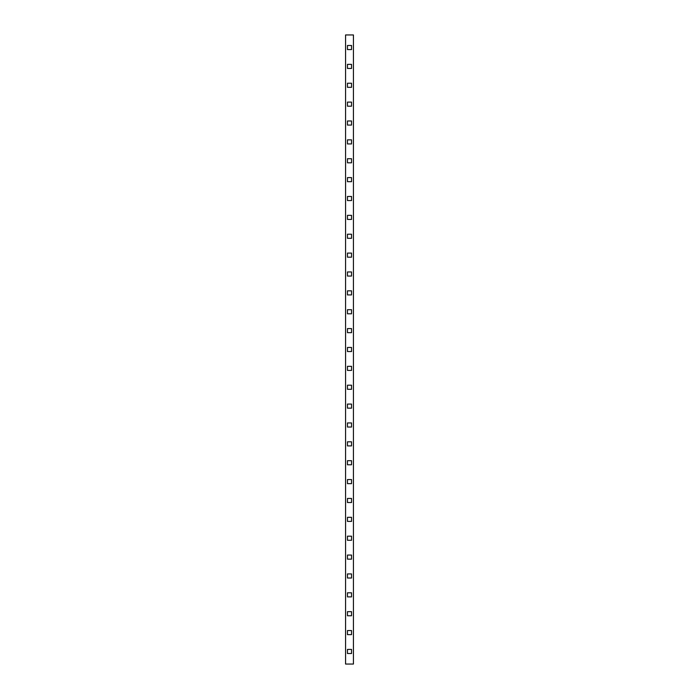 <?xml version="1.0" encoding="UTF-8"?>
<svg xmlns="http://www.w3.org/2000/svg" width="699" height="699" viewBox="0 0 699 699"><rect width="100%" height="100%" fill="white"/><g stroke="black" fill="none" stroke-linecap="round" stroke-linejoin="round"><path stroke-width="1.05" d="M353.432 664.05L353.432 34.95L345.568 34.95L345.568 664.05L353.432 664.05M351.545 125.069L351.545 120.979L347.455 120.979L347.455 125.069L351.545 125.069M351.545 45.487L347.455 45.487L347.455 49.577L351.545 49.577L351.545 45.487M351.545 68.45L351.545 64.36L347.455 64.36L347.455 68.45L351.545 68.45M351.545 87.323L351.545 83.233L347.455 83.233L347.455 87.323L351.545 87.323M351.545 106.196L351.545 102.106L347.455 102.106L347.455 106.196L351.545 106.196M351.545 143.942L351.545 139.852L347.455 139.852L347.455 143.942L351.545 143.942M351.545 162.815L351.545 158.725L347.455 158.725L347.455 162.815L351.545 162.815M351.545 181.688L351.545 177.598L347.455 177.598L347.455 181.688L351.545 181.688M351.545 200.561L351.545 196.471L347.455 196.471L347.455 200.561L351.545 200.561M351.545 219.434L351.545 215.344L347.455 215.344L347.455 219.434L351.545 219.434M351.545 238.307L351.545 234.217L347.455 234.217L347.455 238.307L351.545 238.307M351.545 257.18L351.545 253.09L347.455 253.09L347.455 257.18L351.545 257.18M351.545 276.053L351.545 271.963L347.455 271.963L347.455 276.053L351.545 276.053M351.545 294.926L351.545 290.836L347.455 290.836L347.455 294.926L351.545 294.926M351.545 313.799L351.545 309.709L347.455 309.709L347.455 313.799L351.545 313.799M351.545 332.672L351.545 328.582L347.455 328.582L347.455 332.672L351.545 332.672M351.545 351.545L351.545 347.455L347.455 347.455L347.455 351.545L351.545 351.545M351.545 370.418L351.545 366.328L347.455 366.328L347.455 370.418L351.545 370.418M351.545 389.291L351.545 385.201L347.455 385.201L347.455 389.291L351.545 389.291M351.545 408.164L351.545 404.074L347.455 404.074L347.455 408.164L351.545 408.164M351.545 427.037L351.545 422.947L347.455 422.947L347.455 427.037L351.545 427.037M351.545 445.91L351.545 441.82L347.455 441.82L347.455 445.91L351.545 445.91M351.545 464.783L351.545 460.693L347.455 460.693L347.455 464.783L351.545 464.783M351.545 483.656L351.545 479.566L347.455 479.566L347.455 483.656L351.545 483.656M351.545 502.529L351.545 498.439L347.455 498.439L347.455 502.529L351.545 502.529M351.545 521.402L351.545 517.312L347.455 517.312L347.455 521.402L351.545 521.402M351.545 540.275L351.545 536.185L347.455 536.185L347.455 540.275L351.545 540.275M351.545 559.148L351.545 555.058L347.455 555.058L347.455 559.148L351.545 559.148M351.545 578.021L351.545 573.931L347.455 573.931L347.455 578.021L351.545 578.021M351.545 596.894L351.545 592.804L347.455 592.804L347.455 596.894L351.545 596.894M351.545 615.767L351.545 611.677L347.455 611.677L347.455 615.767L351.545 615.767M351.545 634.64L351.545 630.55L347.455 630.55L347.455 634.64L351.545 634.64M351.545 653.513L351.545 649.423L347.455 649.423L347.455 653.513L351.545 653.513"/></g></svg>

